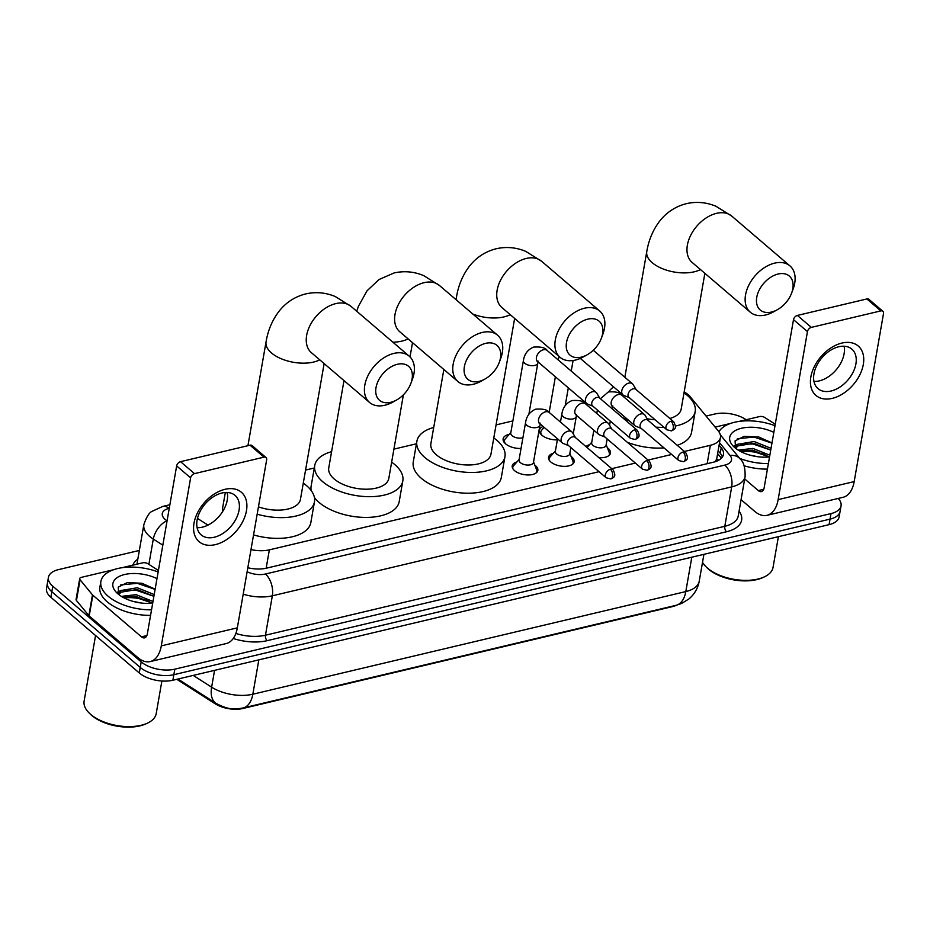 <?xml version="1.0" encoding="UTF-8"?>
<svg xmlns="http://www.w3.org/2000/svg" width="930" height="930" viewBox="0 0 930 930"><rect width="100%" height="100%" fill="white"/><g stroke="black" fill="none" stroke-linecap="round" stroke-linejoin="round"><path stroke-width="1.4" d="M534.75 465.047A13.008 6.556 -170.1 0 1 535.517 465.651A13.008 6.556 -170.1 0 1 537.842 470.371A13.008 6.556 -170.1 0 1 528.391 474.974A13.008 6.556 -170.1 0 1 514.546 470.615A13.008 6.556 -170.1 0 1 512.221 465.895A13.008 6.556 -170.1 0 1 516.929 461.931M571.067 456.432A13.008 6.556 -170.1 0 1 571.834 457.037A13.008 6.556 -170.1 0 1 574.159 461.757A13.008 6.556 -170.1 0 1 564.708 466.36A13.008 6.556 -170.1 0 1 550.862 462.012A13.008 6.556 -170.1 0 1 548.537 457.293A13.008 6.556 -170.1 0 1 553.245 453.317M607.383 447.818A13.008 6.556 -170.1 0 1 608.15 448.423A13.008 6.556 -170.1 0 1 610.475 453.154A13.008 6.556 -170.1 0 1 598.932 457.676M521.033 448.469A13.834 6.975 -170.1 0 1 505.606 443.854A13.834 6.975 -170.1 0 1 503.13 438.832A13.834 6.975 -170.1 0 1 509.245 434.333M557.349 439.855A13.834 6.975 -170.1 0 1 541.923 435.24A13.834 6.975 -170.1 0 1 539.447 430.218A13.834 6.975 -170.1 0 1 543.097 426.475M684.41 451.457L710.369 445.296A24.389 12.299 9.9 0 0 720.436 437.542A24.389 12.299 9.9 0 0 718.204 430.834L690.223 396.785A24.389 12.299 9.9 0 0 688.095 394.634A24.389 12.299 9.9 0 0 684.178 391.902M176.816 679.307L215.074 703.731A21.948 11.079 9.9 0 0 242.881 708.486L672.448 606.627A21.948 11.079 9.9 0 0 676.598 605.186M715.17 461.722L716.681 459.013L720.436 437.542M250.995 549.572A24.389 12.299 9.9 0 0 269.363 549.851L599.048 471.684M611.777 468.674L635.364 463.082M648.094 460.059L671.681 454.468M197.462 518.405L207.971 525.101M586.551 403.457L585.4 403.725M512.872 420.918L496.05 424.905M416.431 443.784L393.925 449.12M314.305 467.999L305.563 470.069M585.993 446.609A13.008 6.556 -170.1 0 1 589.562 444.714M838.232 498.445A24.389 12.299 -170.1 0 1 841.057 505.839A24.389 12.299 -170.1 0 1 831.002 513.593L174.817 669.17A24.389 12.299 -170.1 0 1 141.197 661.881L52.789 586.214L51.824 591.747A24.389 12.299 -170.1 0 1 47.465 582.889A24.389 12.299 -170.1 0 0 51.824 591.747L140.232 667.415L51.824 591.747L50.859 597.281A24.389 12.299 -170.1 0 1 46.5 588.423L48.43 577.367A24.389 12.299 -170.1 0 1 58.497 569.613L139.349 550.444M174.817 669.17L173.852 674.703A24.389 12.299 -170.1 0 1 140.232 667.415A24.389 12.299 -170.1 0 0 173.852 674.703L830.037 519.126L173.852 674.703L172.887 680.237A24.389 12.299 -170.1 0 1 139.268 672.948L50.859 597.281M841.057 505.839L840.092 511.372A24.389 12.299 -170.1 0 1 830.037 519.126A24.389 12.299 -170.1 0 0 840.092 511.372L839.127 516.906A24.389 12.299 -170.1 0 1 829.072 524.659L172.887 680.237M123.899 597.827A32.515 16.403 -170.1 0 1 148.219 600.85A32.515 16.403 -170.1 0 0 123.899 597.827M740.745 451.573A32.515 16.403 -170.1 0 1 765.065 454.596A32.515 16.403 -170.1 0 0 740.745 451.573M706.079 416.07L714.67 414.036A24.389 12.299 -170.1 0 1 746.209 419.732M52.789 586.214A24.389 12.299 -170.1 0 1 48.43 577.367M247.822 567.753A24.389 12.299 9.9 0 0 266.619 568.137L713.391 462.21A24.389 12.299 9.9 0 0 723.447 454.456A24.389 12.299 9.9 0 0 721.215 447.749L719.099 445.168M718.134 450.701L720.25 453.282A24.389 12.299 -170.1 0 1 722.331 457.118M841.906 343.065A32.515 21.378 -49.4 0 1 863.307 364.502A32.515 21.378 -49.4 0 1 832.257 398.377A32.515 21.378 -49.4 0 1 810.855 376.929A32.515 21.378 -49.4 0 1 841.906 343.065M831.071 391.007A26.017 17.1 130.6 0 0 853.124 372.174A26.017 17.1 130.6 0 0 851.845 349.122A26.017 17.1 130.6 0 0 838.79 346.75A26.017 17.1 130.6 0 0 816.738 365.583A26.017 17.1 130.6 0 0 818.016 388.635A26.017 17.1 130.6 0 0 831.071 391.007M844.091 346.216A26.017 17.1 -49.4 0 1 819.26 380.893A26.017 17.1 -49.4 0 1 813.959 381.428M715.135 427.103L730.422 423.476M738.955 421.453L759.519 416.57A4.069 2.046 9.9 0 1 764.669 417.454L775.248 424.22M741.071 499.677L754.695 511.349A32.515 18.193 -103.3 0 0 767.029 515.325A32.515 18.193 -103.3 0 0 778.143 499.619L807.461 331.615L793.499 319.664L764.181 487.669A8.126 4.545 76.7 0 1 761.403 491.598A8.126 4.545 76.7 0 1 758.322 490.598L744.698 478.938M767.029 515.325L843.068 497.294A32.515 18.193 -103.3 0 0 854.182 481.589L883.5 313.584A4.069 2.674 130.6 0 0 882.861 311.271A4.069 2.674 130.6 0 0 880.826 310.899L866.865 298.96A4.069 2.674 -49.4 0 1 868.911 299.321L882.861 311.271M793.499 319.664A4.069 2.674 -49.4 0 1 797.382 315.433L811.344 327.383L880.826 310.899M811.344 327.383A4.069 2.674 130.6 0 0 807.461 331.615M797.382 315.433L866.865 298.96M778.398 536.668L773.039 567.416A36.584 18.461 -170.1 0 1 764.39 576.856L762.926 577.53A34.956 17.635 -170.1 0 1 708.567 569.195A34.956 17.635 -170.1 0 1 707.044 567.777L705.905 566.649A36.584 18.461 -170.1 0 1 702.522 562.313M764.39 576.856A36.584 18.461 -170.1 0 1 707.498 568.114A36.584 18.461 -170.1 0 1 705.905 566.649M718.937 431.811A40.641 20.507 -170.1 0 1 774.992 425.696M769.552 456.909A28.446 14.357 -170.1 0 1 734.816 447.644A28.446 14.357 -170.1 0 1 733.572 446.505A28.446 14.357 -170.1 0 1 738.583 429.102A28.446 14.357 -170.1 0 1 773.83 432.369M740.559 444.261L752.916 443.982L770.738 450.074L753.846 443.25L737.664 445.982L736.223 447.946M771.051 448.318L754.149 441.518L737.967 444.249L736.281 447.063L736.351 448.865M739.827 451.085L751.707 450.899L769.436 456.921L752.637 450.155L739.734 451.027M769.842 455.235L752.94 448.434L738.222 450.132M758.217 456.781L749.975 455.154M771.993 442.913L758.787 437.007L744.14 436.344L735.072 440.901L735.572 448.272M768.389 463.57A40.641 20.507 -170.1 0 1 739.699 458.397M767.424 469.104A40.641 20.507 -170.1 0 1 744.105 465.779M738.188 444.052L734.328 445.9M737.037 445.272L734.561 446.505M771.947 443.157L754.125 437.065L737.432 438.704M778.096 274.025A22.355 14.694 130.6 0 0 756.753 297.321A22.355 14.694 130.6 0 0 771.458 312.05A22.355 14.694 130.6 0 0 777.422 309.678A22.355 14.694 130.6 0 0 791.616 293.09A22.355 14.694 130.6 0 0 778.096 274.025M777.422 309.678L773.725 311.736A30.481 20.041 -49.4 0 1 765.599 314.991A30.481 20.041 -49.4 0 1 750.301 312.213A30.481 20.041 -49.4 0 1 748.801 285.196A30.481 20.041 -49.4 0 1 774.644 263.132A30.481 20.041 -49.4 0 1 789.942 265.899A30.481 20.041 -49.4 0 1 793.092 289.125L791.616 293.09M608.813 391.797A44.71 22.552 -170.1 0 1 613.637 386.938M684.015 392.844A44.71 22.552 -170.1 0 1 687.2 395.308A44.71 22.552 -170.1 0 1 695.187 411.537A44.71 22.552 -170.1 0 1 675.494 426.033M647.129 418.744A30.481 15.38 9.9 0 0 655.139 419.779M669.844 418.465A30.481 15.38 9.9 0 0 681.179 409.095L704.87 273.339M663.962 427.335A44.71 22.552 -170.1 0 1 656.022 427.149M629.285 420.86A44.71 22.552 -170.1 0 1 622.124 417.314M695.187 411.537L691.571 432.287A44.71 22.552 -170.1 0 1 677.249 445.319M663.997 447.888A44.71 22.552 -170.1 0 1 627.297 442.262M587.865 319.13A22.355 14.694 130.6 0 0 566.521 342.414A22.355 14.694 130.6 0 0 581.227 357.155A22.355 14.694 130.6 0 0 587.19 354.772A22.355 14.694 130.6 0 0 601.385 338.195A22.355 14.694 130.6 0 0 587.865 319.13M587.19 354.772L583.494 356.841A30.481 20.041 -49.4 0 1 575.368 360.084A30.481 20.041 -49.4 0 1 560.069 357.318A30.481 20.041 -49.4 0 1 558.57 330.301A30.481 20.041 -49.4 0 1 584.412 308.237A30.481 20.041 -49.4 0 1 599.711 311.004A30.481 20.041 -49.4 0 1 602.861 334.23L601.385 338.195M443.843 369.466L430.881 443.715A30.481 15.38 9.9 0 0 436.333 454.782A30.481 15.38 9.9 0 0 468.801 464.988A30.481 15.38 9.9 0 0 490.947 454.2L514.639 318.432M493.784 437.937A44.71 22.552 -170.1 0 1 496.969 440.413A44.71 22.552 -170.1 0 1 504.955 456.642A44.71 22.552 -170.1 0 1 472.487 472.463A44.71 22.552 -170.1 0 1 424.859 457.502A44.71 22.552 -170.1 0 1 416.873 441.273A44.71 22.552 -170.1 0 1 433.729 427.463M504.955 456.642L501.34 477.381A44.71 22.552 -170.1 0 1 468.86 493.202A44.71 22.552 -170.1 0 1 421.244 478.241A44.71 22.552 -170.1 0 1 413.257 462.012L416.873 441.273M485.727 343.344A22.355 14.694 130.6 0 0 464.384 366.629A22.355 14.694 130.6 0 0 479.09 381.37A22.355 14.694 130.6 0 0 485.053 378.987A22.355 14.694 130.6 0 0 499.259 362.409A22.355 14.694 130.6 0 0 485.727 343.344M485.053 378.987L481.368 381.056A30.481 20.041 -49.4 0 1 473.231 384.299A30.481 20.041 -49.4 0 1 457.932 381.533A30.481 20.041 -49.4 0 1 456.432 354.516A30.481 20.041 -49.4 0 1 482.286 332.452A30.481 20.041 -49.4 0 1 497.585 335.219A30.481 20.041 -49.4 0 1 500.724 358.445L499.259 362.409M343.995 380.591L328.755 467.93A30.481 15.38 9.9 0 0 334.207 478.997A30.481 15.38 9.9 0 0 366.676 489.203A30.481 15.38 9.9 0 0 388.81 478.415L403.399 394.82M391.646 462.152A44.71 22.552 -170.1 0 1 394.843 464.628A44.71 22.552 -170.1 0 1 402.829 480.857A44.71 22.552 -170.1 0 1 370.349 496.678A44.71 22.552 -170.1 0 1 322.733 481.717A44.71 22.552 -170.1 0 1 314.747 465.488A44.71 22.552 -170.1 0 1 331.592 451.678M402.829 480.857L399.202 501.596A44.71 22.552 -170.1 0 1 366.734 517.417A44.71 22.552 -170.1 0 1 319.106 502.456A44.71 22.552 -170.1 0 1 314.41 497.492M311.178 490.54A44.71 22.552 -170.1 0 1 311.12 486.227L314.747 465.488M397.366 364.293A22.355 14.694 130.6 0 0 376.022 387.577A22.355 14.694 130.6 0 0 390.728 402.318A22.355 14.694 130.6 0 0 396.692 399.947A22.355 14.694 130.6 0 0 410.886 383.358A22.355 14.694 130.6 0 0 397.366 364.293M396.692 399.947L393.006 402.004A30.481 20.041 -49.4 0 1 384.869 405.248A30.481 20.041 -49.4 0 1 369.57 402.481A30.481 20.041 -49.4 0 1 368.071 375.464A30.481 20.041 -49.4 0 1 393.925 353.4A30.481 20.041 -49.4 0 1 409.212 356.167A30.481 20.041 -49.4 0 1 412.362 379.394L410.886 383.358M227.49 494.039A44.71 22.552 -170.1 0 1 226.874 492.458M303.285 483.112A44.71 22.552 -170.1 0 1 306.47 485.576A44.71 22.552 -170.1 0 1 314.468 501.805A44.71 22.552 -170.1 0 1 257.168 514.174M222.781 511.337A44.71 22.552 -170.1 0 1 222.758 507.175L225.327 492.493M258.447 506.85A30.481 15.38 9.9 0 0 300.448 499.364L324.14 363.607M314.468 501.805L310.841 522.555A44.71 22.552 -170.1 0 1 253.553 534.913M544.131 427.358L541.655 430.206A12.195 6.15 9.9 0 0 540.818 431.88A12.195 6.15 9.9 0 0 542.004 435.31M636.073 389.554L633.132 384.601A7.312 4.813 130.6 0 0 632.447 383.776A7.312 4.813 130.6 0 0 628.773 383.114A7.312 4.813 130.6 0 0 621.786 390.74A7.312 4.813 130.6 0 0 622.937 394.901A7.312 4.813 130.6 0 0 623.844 395.448L629.203 397.587M671.007 421.244A5.289 3.476 130.6 0 1 673.657 421.72L635.783 389.31A5.289 3.476 130.6 0 0 633.132 388.833A5.289 3.476 130.6 0 0 628.087 394.332A5.289 3.476 130.6 0 0 628.901 397.331L666.787 429.753L671.437 430.881A5.289 2.953 76.7 0 0 673.239 428.323A5.289 2.953 -103.3 0 0 671.007 421.244A5.289 3.476 130.6 0 0 666.519 425.068A5.289 3.476 130.6 0 0 666.787 429.753M510.849 432.497L505.339 438.821A12.195 6.15 9.9 0 0 504.502 440.495A12.195 6.15 9.9 0 0 505.688 443.924M538.017 361.061L536.947 361.107L537.575 361.538A7.312 4.813 130.6 0 1 537.122 355.248A7.312 4.813 130.6 0 1 543.039 349.854A7.312 4.813 130.6 0 1 543.422 349.75A7.312 4.813 130.6 0 1 547.084 350.412C545.492 347.715 540.981 346.611 533.576 347.111C527.787 349.541 524.404 354.028 523.404 360.584L510.756 433.031A7.312 3.697 9.9 0 0 512.07 435.693A7.312 3.697 9.9 0 0 522.927 437.646M599.757 398.168L596.816 393.204A7.312 4.813 130.6 0 0 596.13 392.39A7.312 4.813 130.6 0 0 592.457 391.728A7.312 4.813 130.6 0 0 585.47 399.354A7.312 4.813 130.6 0 0 586.621 403.504A7.312 4.813 130.6 0 0 587.528 404.062L592.887 406.201M634.69 429.858A5.289 3.476 130.6 0 1 637.341 430.334L599.466 397.912A5.289 3.476 130.6 0 0 596.816 397.436A5.289 3.476 130.6 0 0 591.771 402.946A5.289 3.476 130.6 0 0 592.596 405.945L630.47 438.367L635.12 439.495A5.289 2.953 76.7 0 0 636.922 436.937A5.289 2.953 -103.3 0 0 634.69 429.858A5.289 3.476 130.6 0 0 630.203 433.682A5.289 3.476 130.6 0 0 630.47 438.367M593.851 430.218L591.666 442.738A7.312 3.697 9.9 0 0 592.968 445.4A7.312 3.697 9.9 0 0 600.757 447.842A7.312 3.697 9.9 0 0 606.081 445.261L607.174 438.948M648.094 420.372L645.153 415.419A7.312 4.813 130.6 0 0 644.478 414.594A7.312 4.813 130.6 0 0 640.805 413.931A7.312 4.813 130.6 0 0 633.818 421.557A7.312 4.813 130.6 0 0 634.958 425.719A7.312 4.813 130.6 0 0 635.876 426.266L641.223 428.404M683.027 452.061A5.289 3.476 130.6 0 1 685.677 452.538L647.803 420.127A5.289 3.476 130.6 0 0 645.153 419.651A5.289 3.476 130.6 0 0 640.107 425.15A5.289 3.476 130.6 0 0 640.933 428.149L678.807 460.571L683.469 461.699A5.289 2.953 76.7 0 0 685.271 459.141A5.289 2.953 -103.3 0 0 683.027 452.061A5.289 3.476 130.6 0 0 678.551 455.886A5.289 3.476 130.6 0 0 678.807 460.571M609.022 455.491A12.195 6.15 9.9 0 0 609.429 454.386A12.195 6.15 9.9 0 0 609.22 452.526L606.174 444.714M555.443 450.806L549.921 457.13A12.195 6.15 9.9 0 0 549.095 458.804A12.195 6.15 9.9 0 0 549.107 459.99M557.535 438.832L555.35 451.352A7.312 3.697 9.9 0 0 556.652 454.003A7.312 3.697 9.9 0 0 564.44 456.456A7.312 3.697 9.9 0 0 569.764 453.863L570.857 447.563M611.777 428.986L608.836 424.022A7.312 4.813 130.6 0 0 608.162 423.208A7.312 4.813 130.6 0 0 604.488 422.546A7.312 4.813 130.6 0 0 597.502 430.16A7.312 4.813 130.6 0 0 598.641 434.322A7.312 4.813 130.6 0 0 599.559 434.868L604.907 437.019M646.71 460.675A5.289 3.476 130.6 0 1 649.361 461.152L611.487 428.73A5.289 3.476 130.6 0 0 608.836 428.253A5.289 3.476 130.6 0 0 603.791 433.764A5.289 3.476 130.6 0 0 604.616 436.763L642.49 469.185L647.152 470.313A5.289 2.953 76.7 0 0 648.954 467.755A5.289 2.953 -103.3 0 0 646.71 460.675A5.289 3.476 130.6 0 0 642.235 464.5A5.289 3.476 130.6 0 0 642.49 469.185M572.706 464.105A12.195 6.15 9.9 0 0 573.113 463A12.195 6.15 9.9 0 0 572.903 461.141L569.858 453.329M519.126 459.42L513.616 465.744A12.195 6.15 9.9 0 0 512.779 467.418A12.195 6.15 9.9 0 0 512.79 468.592M525.543 422.627L519.033 459.966A7.312 3.697 9.9 0 0 520.335 462.617A7.312 3.697 9.9 0 0 528.135 465.07A7.312 3.697 9.9 0 0 533.448 462.477L539.958 425.138A7.312 3.697 9.9 0 1 537.308 427.37A7.312 3.697 9.9 0 1 526.857 425.289A7.312 3.697 9.9 0 1 525.543 422.627C526.531 416.082 529.926 411.595 535.715 409.165C543.12 408.665 547.63 409.758 549.235 412.467A7.312 4.813 130.6 0 0 545.561 411.804A7.312 4.813 130.6 0 0 545.189 411.897A7.312 4.813 130.6 0 0 539.26 417.291A7.312 4.813 130.6 0 0 539.714 423.58L562.325 442.936A7.312 4.813 130.6 0 0 563.243 443.482L568.59 445.621M575.461 437.6L572.531 432.636A7.312 4.813 130.6 0 0 571.845 431.822A7.312 4.813 130.6 0 0 568.172 431.16A7.312 4.813 130.6 0 0 561.185 438.774A7.312 4.813 130.6 0 0 562.325 442.936M610.394 469.278A5.289 3.476 130.6 0 1 613.044 469.766L575.17 437.344A5.289 3.476 130.6 0 0 572.52 436.868A5.289 3.476 130.6 0 0 567.474 442.366A5.289 3.476 130.6 0 0 568.3 445.377L606.174 477.788L610.836 478.915A5.289 2.953 76.7 0 0 612.638 476.369A5.289 2.953 -103.3 0 0 610.394 469.278A5.289 3.476 130.6 0 0 605.918 473.103A5.289 3.476 130.6 0 0 606.174 477.788M536.389 472.719A12.195 6.15 9.9 0 0 536.796 471.615A12.195 6.15 9.9 0 0 536.587 469.755L533.541 461.931M225.06 489.308A32.515 21.378 -49.4 0 1 246.462 510.744A32.515 21.378 -49.4 0 1 215.411 544.62A32.515 21.378 -49.4 0 1 194.01 523.183A32.515 21.378 -49.4 0 1 225.06 489.308M214.226 537.249A26.017 17.1 130.6 0 0 236.278 518.417A26.017 17.1 130.6 0 0 234.999 495.365A26.017 17.1 130.6 0 0 221.945 493.005A26.017 17.1 130.6 0 0 199.892 511.837A26.017 17.1 130.6 0 0 201.171 534.889A26.017 17.1 130.6 0 0 214.226 537.249M227.245 492.47A26.017 17.1 -49.4 0 1 202.415 527.147A26.017 17.1 -49.4 0 1 197.114 527.682M92.465 594.851A4.069 2.046 9.9 0 0 92.826 595.212L89.199 615.951A4.069 2.046 -170.1 0 1 88.85 615.59L92.465 594.851L80.073 579.762A4.069 2.046 9.9 0 1 79.701 578.646A4.069 2.046 9.9 0 1 81.375 577.356L113.576 569.718M122.109 567.695L142.674 562.824A4.069 2.046 9.9 0 1 147.823 563.708L158.414 570.462M89.199 615.951L137.849 657.591A32.515 18.193 -103.3 0 0 150.183 661.579A32.515 18.193 -103.3 0 0 161.297 645.862L190.615 477.857L176.654 465.918L147.335 633.923A8.126 4.545 76.7 0 1 144.557 637.852A8.126 4.545 76.7 0 1 141.476 636.852L92.826 595.212M88.85 615.59L76.458 600.513A4.069 2.046 -170.1 0 1 76.086 599.385L79.701 578.646M150.183 661.579L226.222 643.548A32.515 18.193 -103.3 0 0 237.336 627.843L266.654 459.827A4.069 2.674 130.6 0 0 266.015 457.525A4.069 2.674 130.6 0 0 263.981 457.153L250.019 445.203A4.069 2.674 -49.4 0 1 252.065 445.575L266.015 457.525M176.654 465.918A4.069 2.674 -49.4 0 1 180.536 461.675L194.498 473.626L263.981 457.153M194.498 473.626A4.069 2.674 130.6 0 0 190.615 477.857M180.536 461.675L250.019 445.203M161.89 681.016L156.194 713.659A36.584 18.461 -170.1 0 1 147.544 723.098L146.08 723.784A34.956 17.635 -170.1 0 1 91.721 715.437A34.956 17.635 -170.1 0 1 90.198 714.031L89.059 712.892A36.584 18.461 -170.1 0 1 84.119 701.081L95.558 635.539M147.544 723.098A36.584 18.461 -170.1 0 1 90.652 714.368A36.584 18.461 -170.1 0 1 89.059 712.892M151.544 609.824A40.641 20.507 -170.1 0 1 108.136 596.223A40.641 20.507 -170.1 0 1 100.87 581.471A40.641 20.507 -170.1 0 1 158.147 571.95M150.579 615.358A40.641 20.507 -170.1 0 1 107.171 601.757A40.641 20.507 -170.1 0 1 99.905 586.993L100.87 581.471M152.706 603.152A28.446 14.357 -170.1 0 1 117.971 593.898A28.446 14.357 -170.1 0 1 116.727 592.747A28.446 14.357 -170.1 0 1 121.737 575.356A28.446 14.357 -170.1 0 1 156.984 578.623M123.713 590.504L136.071 590.236L153.892 596.316L137.001 589.492L120.819 592.224L119.377 594.2M154.206 594.561L137.303 587.76L121.121 590.492L119.435 593.317L119.505 595.119M152.636 603.163L135.792 596.409L122.888 597.281M152.997 601.477L136.094 594.677L121.377 596.374M141.372 603.024L133.13 601.396M155.147 589.167L141.941 583.25L127.294 582.599L118.226 587.144L118.726 594.526M121.342 590.306L117.482 592.143M152.59 603.163L134.862 597.141L122.981 597.327M120.191 591.527L117.715 592.759M155.101 589.399L137.28 583.319L120.586 584.947M215.074 703.731L215.225 702.836M716.53 459.618A24.389 18.158 -39.4 0 1 718.995 460.059M707.16 463.686L710.369 445.296M266.154 568.242L269.363 549.851M243.114 707.963A28.446 15.926 -103.3 0 0 252.832 694.222L685.805 591.573A28.446 15.926 76.7 0 1 676.075 605.314L243.114 707.963C235.395 709.276 229.094 710.381 216.086 703.382A28.446 15.659 -57.4 0 1 211.633 687.177A32.515 16.403 9.9 0 0 252.832 694.222L258.831 659.858M691.804 557.21L685.805 591.573A32.515 16.403 9.9 0 0 699.221 581.227L703.917 554.327M193.208 675.413L211.633 687.177L214.563 670.356M829.072 524.659L831.002 513.593M139.268 672.948L141.197 661.881M169.248 508.326L168.993 508.385A16.263 8.207 9.9 0 0 165.191 519.463A16.263 8.207 9.9 0 0 167.005 520.8L167.075 520.835M162.831 545.154L153.299 539.075A32.515 16.403 -170.1 0 1 149.672 536.401A32.515 16.403 -170.1 0 1 143.859 524.59L136.977 563.999A32.515 16.403 9.9 0 0 136.954 564.185M148.881 564.382L153.299 539.075A16.263 8.951 -57.4 0 1 167.005 520.8M739.083 511.093A36.584 18.461 -170.1 0 1 726.539 531.751L267.189 640.665A36.584 18.461 -170.1 0 1 233.244 638.48M132.792 565.161A36.584 18.461 -170.1 0 1 137.826 559.128M745.104 476.555A32.515 16.403 -170.1 0 1 731.689 486.89L724.807 526.299A32.515 16.403 9.9 0 0 738.234 515.964L745.104 476.555C745.29 467.685 743.64 461.826 740.164 458.967L720.32 434.81M247.124 571.752A16.263 8.207 9.9 0 0 265.445 574.008L724.796 465.105A16.263 9.102 76.7 0 1 731.689 486.89L272.339 595.805L265.457 635.213L724.807 526.299A4.069 2.279 -103.3 0 0 726.539 531.751M265.445 574.008A16.263 9.102 76.7 0 1 272.339 595.805A32.515 16.403 -170.1 0 1 243.207 594.189M235.848 633.446A32.515 16.403 9.9 0 0 265.457 635.213A4.069 2.279 -103.3 0 0 267.189 640.665M724.796 465.105A16.263 8.207 9.9 0 0 730.015 455.456L719.529 442.692M730.015 455.456A16.263 12.102 -39.4 0 1 740.164 458.967M169.876 504.723L162.831 506.397A16.263 9.102 76.7 0 1 168.993 508.385M720.25 453.282L721.215 447.749M778.143 499.619L854.182 481.589M758.322 490.598L763.704 489.32M624.844 377.278L646.769 251.623C648.663 240.231 652.872 230.187 659.393 221.491C666.368 212.424 675.378 206.472 686.433 203.647C696.57 201.392 706.428 202.275 716.007 206.286L731.782 216.12A30.481 20.041 130.6 0 0 716.484 213.354A30.481 20.041 130.6 0 0 690.641 235.418A30.481 20.041 130.6 0 0 692.141 262.434L750.301 312.213M646.769 251.623A30.481 15.38 9.9 0 0 652.221 262.69A30.481 15.38 9.9 0 0 694.245 271.804A30.481 15.38 9.9 0 0 700.464 269.56M456.026 299.658L456.537 296.728C458.432 285.336 462.64 275.292 469.162 266.584C476.137 257.517 485.146 251.577 496.202 248.74C506.339 246.496 516.197 247.368 525.775 251.391L541.551 261.225A30.481 20.041 130.6 0 0 526.252 258.459A30.481 20.041 130.6 0 0 500.398 280.523A30.481 20.041 130.6 0 0 501.909 307.539L560.069 357.318M472.835 314.038A30.481 15.38 9.9 0 0 504.014 316.898A30.481 15.38 9.9 0 0 510.221 314.666M456.537 296.728A30.481 15.38 9.9 0 0 456.7 300.227M356.713 311.236L358.399 306.342L367.036 290.799L379.022 279.535L394.076 272.955C404.201 270.711 414.059 271.583 423.65 275.606L439.413 285.44A30.481 20.041 130.6 0 0 424.127 282.662A30.481 20.041 130.6 0 0 398.273 304.738A30.481 20.041 130.6 0 0 399.772 331.754L457.932 381.533M392.902 342.205A30.481 15.38 9.9 0 0 401.888 341.112A30.481 15.38 9.9 0 0 408.096 338.88M247.926 445.702L266.05 341.891C267.945 330.499 272.153 320.455 278.675 311.748C285.638 302.68 294.659 296.74 305.703 293.915C315.84 291.66 325.698 292.531 335.288 296.554L351.052 306.389A30.481 20.041 130.6 0 0 335.753 303.622A30.481 20.041 130.6 0 0 309.911 325.686A30.481 20.041 130.6 0 0 311.411 352.702L369.57 402.481M266.05 341.891A30.481 15.38 9.9 0 0 271.49 352.958A30.481 15.38 9.9 0 0 313.526 362.072A30.481 15.38 9.9 0 0 319.734 359.829M523.404 360.584A7.312 3.697 9.9 0 0 524.706 363.235A7.312 3.697 9.9 0 0 535.157 365.327A7.312 3.697 9.9 0 0 537.819 363.095L538.086 361.968M600.431 398.749L608.348 391.949C615.753 391.437 620.264 392.541 621.856 395.238A7.312 4.813 130.6 0 0 618.194 394.576A7.312 4.813 130.6 0 0 617.822 394.68A7.312 4.813 130.6 0 0 611.894 400.074A7.312 4.813 130.6 0 0 612.347 406.364L634.958 425.719M612.184 408.816A7.312 3.697 9.9 0 0 612.591 407.921L612.858 406.794M560.453 422.069L561.86 414.013A7.312 3.697 9.9 0 0 563.173 416.675A7.312 3.697 9.9 0 0 573.624 418.767A7.312 3.697 9.9 0 0 576.275 416.535L576.542 415.408M561.86 414.013C562.848 407.48 566.242 402.992 572.031 400.551C579.437 400.051 583.947 401.156 585.54 403.853A7.312 4.813 130.6 0 0 581.878 403.19A7.312 4.813 130.6 0 0 581.506 403.295A7.312 4.813 130.6 0 0 575.577 408.689A7.312 4.813 130.6 0 0 576.03 414.966L598.641 434.322M161.297 645.862L237.336 627.843M141.476 636.852L146.859 635.574M80.073 579.762L76.458 600.513M721.401 458.223L717.623 453.631M676.075 605.314L681.597 603.465L688.886 598.978C694.419 594.328 697.86 588.411 699.221 581.227M216.086 703.382L177.944 679.028M162.831 506.397L152.067 511.337C149.219 512.535 146.487 516.952 143.859 524.59M736.281 447.063L736.002 448.609M621.728 395.134L621.914 394.029M731.782 216.12L789.942 265.899M541.551 261.225L599.711 311.004M439.413 285.44L497.585 335.219M410.014 356.911L412.513 342.647M351.052 306.389L409.212 356.167M673.657 421.72C677.052 428.346 675.04 429.09 671.437 430.881M540.818 431.88L540.493 433.752M549.165 412.409L555.384 376.778M558.314 360.026L558.953 356.364M580.32 358.422L622.937 394.901M565.207 405.643L568.311 387.845M571.241 371.082L573.078 360.526M593.282 350.261L632.447 383.776M637.341 430.334C640.735 436.961 638.724 437.704 635.12 439.495M504.502 440.495L504.176 442.366M537.575 361.538L586.621 403.504M528.891 414.245L537.819 363.095M547.084 350.412L596.13 392.39M685.677 452.538C689.072 459.164 687.061 459.908 683.469 461.699M591.759 442.203L587.097 447.551M596.769 413.466L597.374 410.037M609.429 454.386L609.278 455.258M609.569 425.254L610.289 421.092M612.405 408.991L612.591 407.921M612.347 406.364L611.731 405.933L612.789 405.887M621.856 395.238L644.478 414.594M649.361 461.152C652.755 467.778 650.744 468.522 647.152 470.313M549.095 458.804L548.944 459.676M573.113 463L572.961 463.872M573.252 433.857L576.275 416.535M576.03 414.966L575.414 414.548L576.472 414.489M585.54 403.853L608.162 423.208M613.044 469.766C616.439 476.381 614.439 477.125 610.836 478.915M512.779 467.418L512.628 468.29M540.225 424.01L539.958 425.138M536.796 471.615L536.645 472.475M539.714 423.58L539.098 423.15L540.156 423.103M549.235 412.467L571.845 431.822M119.435 593.317L119.156 594.851"/></g></svg>
